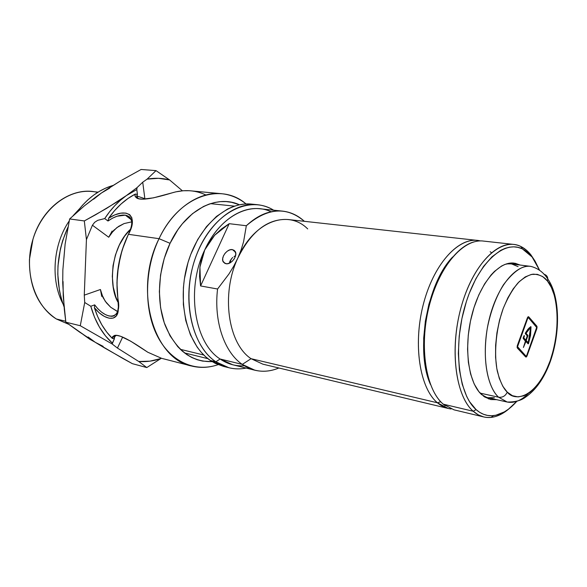 <?xml version="1.0" encoding="UTF-8"?>
<svg xmlns="http://www.w3.org/2000/svg" width="587" height="587" viewBox="0 0 587 587"><rect width="100%" height="100%" fill="white"/><g stroke="black" fill="none" stroke-linecap="round" stroke-linejoin="round"><path stroke-width="0.88" d="M159.048 238.682L170.054 243.319C185.595 209.75 216.515 194.128 239.474 204.782L231.704 202.332L226.193 201.59L220.551 201.635L214.849 202.464L209.133 204.093L203.454 206.507L192.492 213.661L182.432 223.698L177.89 229.693L170.054 243.319L164.177 258.64L160.552 274.987L159.348 291.607L160.603 307.749L164.235 322.711L170.047 335.837L177.729 346.616L182.161 350.997L186.915 354.658L191.942 357.571L197.188 359.721L202.588 361.093L212.193 361.636C191.384 362.128 175.704 350.006 165.152 325.286C156.149 301.307 158.006 268.699 170.054 243.319L159.048 238.682C173.158 208.715 198.927 191.201 221.541 193.703C230.566 194.627 238.748 198.046 246.07 203.96C220.829 181.926 178.888 195.86 159.048 238.682L128.45 234.323L159.048 238.682C144.402 269.176 143.8 309.151 157.125 335.566C170.443 362.047 195.339 372.672 218.122 364.644C209.229 367.733 200.38 368.196 191.567 366.017C153.317 358.995 133.337 289.208 159.048 238.682M98.073 192.14L92.24 191.531C67.96 188.743 41.369 209.559 32.593 240.509C23.649 271.392 34.648 305.827 56.352 318.983C38.104 306.627 29.13 286.801 29.445 259.505L32.975 239.21C42.484 206.323 72.627 185.793 97.596 192.433M94.566 341.876L89.686 339.198L90.743 339.469L83.589 334.795L89.686 339.198L94.558 341.876M112.961 185.455C99.093 189.557 86.993 198.56 76.648 212.465L82.437 205.318L87.808 199.925L93.502 195.244L99.467 191.296L105.631 188.133L112.961 185.455M67.945 227.169C55.934 254.237 54.642 280.813 64.071 306.891L61.319 298.71L59.478 290.851L57.797 274.327L57.988 265.845L60.417 248.947L62.633 240.714L67.945 227.169M136.749 195.963L144.857 198.7M79.355 208.928L73.081 215.715L79.355 208.928M69.207 220.969C53.057 244.368 50.423 280.058 62.875 303.67C50.423 280.058 53.057 244.368 69.207 220.969M56.352 318.983L65.715 321.265L56.352 318.983L68.606 324.259L56.352 318.983M221.541 193.703L189.52 190.724L183.335 190.731L175.814 191.854L153.42 197.856L142.443 199.176L138.943 198.78L136.477 197.804L134.981 195.831L135.281 194.07C125.178 199.309 116.292 207.358 108.632 218.225L114.722 214.923L120.709 213.184L125.889 213.096L129.698 214.644L131.84 217.755L132.251 222.268L131.048 227.932L128.45 234.323C118.647 255.147 115.184 276.888 118.068 299.546L118.559 306.341L117.958 311.961L116.197 315.96L113.232 318.088L109.153 318.22L104.288 316.393L99.159 312.79L94.404 307.705C98.337 320.267 104.303 330.488 112.293 338.376L112.535 336.747L114.538 335.507L117.165 335.471L120.592 336.285L130.563 341.106L147.785 352.237L161.608 358.327L191.567 366.017M112.139 231.007L108.727 237.243L110.899 233.648L116.886 227.602L124.07 223.581L131.745 221.849L124.07 223.581L118.625 226.384L113.673 230.39L108.727 237.243L92.423 225.225L94.639 222.334L97.684 220.352L104.728 218.562L108.001 221.02L112.455 218.181L117.062 216.229L125.361 215.158L131.429 219.854L125.361 215.158L129.815 217.065L131.693 221.233M230.61 262.536L230.434 260.254L230.61 262.536M120.489 255.837L117.437 273.403L120.489 255.837M138.356 198.619L136.786 196.63L137.424 194.304L135.281 194.07L127.988 198.479L121.032 204.027L114.546 210.638L108.632 218.225L108.001 221.02C114.326 216.581 120.108 214.629 125.361 215.158C132.787 216.794 133.726 223.324 128.193 234.749L122.162 249.959L118.354 266.197L116.938 282.78L118.369 306.95L117.796 310.772L116.571 313.671L113.871 315.923L112.08 316.32L108.918 315.982L105.322 314.559L101.558 312.145L97.919 308.872L94.668 304.866L90.794 306.26L84.719 302.496L84.271 295.151L100.421 289.508L102.996 297.521L106.452 302.877L110.752 307.28L117.591 311.477M136.463 197.797L138.246 198.545C136.573 197.379 136.301 195.963 137.424 194.304L136.8 189.572L137.087 187.583L142.729 182.212L144.916 199.118L142.729 182.212L137.087 187.583L126.352 195.603L136.8 189.572L137.424 194.304L135.281 194.07L134.951 195.251L135.296 196.63L136.463 197.797C141.592 201.891 161.983 195.919 173.304 192.499C184.832 189.374 195.698 190.203 205.905 194.987M103.143 346.359L95.373 342.382L104.031 347.643L132.361 363.669L146.794 367.557L132.361 363.669L122.624 358.319L95.373 342.382L79.538 332.051L65.839 322.197L80.28 325.726L65.839 322.197L64.291 309.18L62.721 283.088L62.853 269.976L65.113 244.163L69.64 218.958L84.323 220.939L86.428 239.599L84.271 295.151L84.719 302.496L80.28 325.726L112.168 343.997L117.444 348.069L122.668 337.063L117.444 348.069L112.168 343.997L114.406 338.772L114.296 336.975L116.197 335.39M146.794 367.557L160.926 358.532C153.611 361.049 146.222 362.032 138.745 361.489L146.794 367.557L160.926 358.532L149.898 361.159L138.745 361.489L146.794 367.557M117.444 348.069L138.745 361.489L117.444 348.069M128.193 234.749L128.45 234.323L128.193 234.749C118.53 255.264 115.118 276.69 117.958 299.01C122.316 319.277 107.289 321.815 94.668 304.866L94.404 307.705L97.684 316.635L101.815 324.802L106.717 332.081L112.293 338.376L114.406 338.772L112.344 343.094L105.433 335.815L99.438 327.142L94.514 317.222L90.794 306.26L94.668 304.866L94.404 307.705C104.31 320.238 117.334 322.248 118.258 310.42M118.068 299.546L117.958 299.01L118.068 299.546C115.184 276.888 118.647 255.147 128.45 234.323C139.082 215.517 126.755 206.514 108.632 218.225L108.001 221.02L104.728 218.562L109.549 211.804L114.795 205.685L120.423 200.27L126.352 195.603L106.585 208.4L84.323 220.939L69.64 218.958L84.455 205.773L101.419 193.006L120.526 180.877L141.115 169.474L156.017 170.626L147.11 179.13L142.729 182.212L147.11 179.13C154.836 177.788 162.328 178.059 169.592 179.938L156.017 170.626L141.115 169.474L120.526 180.877L106.034 189.895L101.419 193.006L109.703 188.133M182.396 190.804L169.592 179.938L158.527 178.316L147.11 179.13L156.017 170.626L169.592 179.938L182.396 190.804M63.058 281.533L63.22 296.149L65.839 322.197L87.184 337.165L95.373 342.382L88.131 337.011M93.582 199.257L101.419 193.006L96.943 196.161L84.455 205.773L69.64 218.958L65.113 244.163L63.902 258.324M115.412 335.5L114.788 335.463L115.412 335.5M108.727 237.243L92.423 225.225L86.428 239.599L84.271 295.151L100.421 289.508L101.734 296.435M118.339 302.767L115.793 296.795L113.24 286.97L112.308 276.426L113.042 265.625L115.419 255.015L119.33 245.058L124.613 236.179L130.446 229.29C110.312 247.861 108.368 287.403 118.339 302.767M95.725 214.695L84.323 220.939L86.428 239.599L92.423 225.225L94.639 222.334L97.684 220.352L104.728 218.562C110.95 209.053 118.156 201.407 126.352 195.603L116.82 202.038L95.725 214.695M112.344 343.094C102.336 334.076 95.153 321.801 90.794 306.26L84.719 302.496L80.28 325.726L112.168 343.997L112.344 343.094M126.352 195.603L136.8 189.572L137.087 187.583L126.352 195.603M116.879 311.183L110.752 307.28L105.19 301.197L101.375 293.603L100.421 289.508M112.293 338.376L114.406 338.772C113.878 337.121 114.414 336.013 116.021 335.441L114.069 335.632L112.293 338.376M147.785 352.237C137.835 345.53 119.645 333.034 114.076 335.632M255.661 204.738L251.64 204.115C226.281 201.187 197.386 227.213 187.18 265.493C176.79 303.699 187.737 345.472 210.351 360.447L215.862 361.812C193.277 346.792 182.366 304.822 192.793 266.41C203.036 227.925 231.946 201.752 257.275 204.68C263.086 205.289 268.53 207.123 273.623 210.19C248.969 194.627 212.949 212.934 196.961 253.753C180.664 294.388 190.415 345.163 215.862 361.812L220.11 359.009C194.297 342.815 185.808 288.833 204.738 249.923C219.714 216.816 249.284 201.304 271.084 211.768M437.418 402.785L440.734 401.75L437.418 402.785C419.925 388.337 412.947 345.383 423.051 305.438C433.008 265.427 457.412 237.786 477.444 240.413L480.379 240.934C460.406 235.578 434.754 261.817 423.814 302.518C412.698 343.124 419.448 388 437.418 402.785L251.067 358.694L437.418 402.785C441.673 406.38 446.252 408.442 451.154 408.963L448.211 408.457L437.418 402.785M229.994 261.105L229.341 263.203L231.682 258.537L229.994 261.105M232.804 257.444L231.682 258.537L232.804 257.444M235.35 255.851L234.044 256.541L235.35 255.851M232.401 249.614L235.526 252.205L232.401 249.614L235.16 251.412C238.095 255.646 231.205 264.891 225.98 263.724L223.339 262.037C220.286 257.854 227.103 248.528 232.401 249.614L229.965 249.835L227.418 251.089L225.144 253.18L223.486 255.8L222.686 258.551L222.877 261.024L224.924 263.416L227.162 263.761L229.722 263.027L232.21 261.318L234.235 258.889L235.49 256.123L235.783 253.445L234.367 250.466L232.401 249.614M477.444 240.413L288.048 219.516C268.039 218.364 251.317 231.183 237.882 257.957C220.793 293.948 228.02 343.659 251.067 358.694L242.292 364.41C253.819 372.099 266.006 373.295 278.862 367.99C270.834 371.358 262.851 372.099 254.905 370.228L242.292 364.41L220.11 359.009L232.797 364.791L254.905 370.228M180.341 349.324L203.806 355.04L180.341 349.324M282.582 211.122L259.938 208.774C240.068 206.36 217.256 222.488 204.738 249.923C185.808 288.833 194.297 342.815 220.11 359.009L242.292 364.41C224.359 352.273 213.661 321.353 217.572 289.009L200.585 285.942L229.201 223.684L246.327 225.738C258.082 214.813 270.167 209.941 282.582 211.122C290.69 212.039 297.954 215.436 304.374 221.321C286.676 206.228 267.327 207.703 246.327 225.738L243.612 241.602L241.169 249.746L237.882 257.957L233.751 266.116L228.908 274.034L217.572 289.009L200.585 285.942L199.94 267.092L204.738 249.923L214.673 235.226L229.201 223.684L246.327 225.738L243.612 241.602L241.169 249.746L237.882 257.957C254.01 221.13 288.048 209.075 307.698 228.923M217.572 289.009C213.661 321.353 224.359 352.273 242.292 364.41L251.067 358.694C228.02 343.659 220.793 293.948 237.882 257.957L233.751 266.116L228.908 274.034L217.572 289.009M251.067 358.694L262.888 364.175L448.211 408.457M490.145 251.728L491.517 252.681M229.201 223.684L200.585 285.942L199.573 276.367L199.94 267.092L201.671 258.243L204.738 249.923L209.097 242.218L214.673 235.226L221.409 229.025L229.201 223.684M250.172 203.997L244.552 204.056L238.858 204.914L233.149 206.595L227.477 209.082L216.5 216.412L206.419 226.699L197.687 239.562L190.738 254.457L188.031 262.477L184.347 279.192L183.401 287.703L183.357 304.543L185.756 320.509L190.452 334.906L197.181 347.137L201.209 352.288L205.619 356.742L210.351 360.447L223.412 366.376L228.915 367.748L215.862 361.812L210.351 360.447L215.356 363.39L223.478 366.391M244.302 365.738C235.717 366.361 227.653 364.123 220.11 359.009L215.862 361.812C225.342 368.1 235.438 370.192 246.158 368.078C240.332 369.245 234.58 369.135 228.915 367.748M513.742 244.419C520.309 245.234 526.04 248.734 530.942 254.912L539.6 270.299L535.183 261.325L532.262 257.121L525.563 250.752L521.843 248.661L517.91 247.354L513.801 246.841L509.56 247.156L505.216 248.308L500.814 250.289L492.038 256.746L483.593 266.344L475.859 278.759L469.204 293.493L466.379 301.542L461.918 318.558L459.203 336.131L458.352 353.469L459.394 369.781L462.248 384.353L466.753 396.592L469.549 401.684L476.072 409.594L473.232 411.26C478.691 416.029 484.649 418.076 491.106 417.401C497.262 416.689 503.345 413.718 509.34 408.493C500.755 415.941 492.222 418.758 483.739 416.946L478.31 414.855L473.232 411.26L443.258 404.172L473.232 411.26L476.072 409.594C458.44 394.464 452.856 346.638 465.3 305.057C477.554 263.343 503.844 239.415 522.423 248.932L532.262 257.121L530.942 254.912L526.157 249.945L520.838 246.481C501.746 236.634 474.656 261.105 462.05 303.956C449.238 346.668 455.057 395.799 473.232 411.26C456.246 396.658 449.759 352.633 459.995 311.528C470.092 270.35 494.217 241.829 513.742 244.419L483.365 241.066C463.414 238.447 439.047 266.227 429.068 306.429C418.942 346.565 425.839 389.695 443.258 404.172C427.314 390.766 419.881 353.411 427.013 315.828C434.057 278.223 454.323 247.325 473.724 241.969M429.933 383.135L426.037 369.942L423.917 354.775L423.675 338.266L425.362 321.155L428.906 304.22L434.145 288.224L440.822 273.894L444.601 267.547L452.694 256.945C426.866 283.323 415.09 350.989 430.498 384.536M496.712 399.681L490.438 399.461L481.597 394.603C468.323 382.614 463.576 347.761 471.728 315.579C479.762 283.338 498.708 260.929 514.153 263.137L520.133 265.053L515.415 263.343L512.084 263.013L516.024 264.539L512.069 263.013L505.128 264.348L501.577 266.021L494.518 271.355L491.077 274.965L484.568 283.947L478.787 294.953L474.01 307.544L470.444 321.177L468.265 335.258L467.568 349.155L468.36 362.26L470.598 374.014L474.164 383.942L478.875 391.661L484.517 396.907L490.827 399.549L496.712 399.681M488.435 398.881L490.108 398.962M516.809 401.317C509.281 409.865 501.489 414.635 493.432 415.625C487.159 416.264 481.369 414.253 476.072 409.594L479.711 412.36L483.556 414.305L487.562 415.427L491.679 415.735L495.876 415.236L504.336 411.905L508.518 409.132L516.611 401.537M445.239 405.734L443.258 404.172L454.008 409.836L483.739 416.946M530.942 254.912L534.992 261.017L530.942 254.912M528.946 328.14L529.606 327.627L530.582 327.913L528.161 329.901L525.974 333.123L527.904 335.559L526.223 340.497L528.219 342.749L530.105 335.309L530.582 327.913L528.212 342.749L526.268 340.621L525.416 340.475L527.331 342.581L528.183 342.727L527.331 342.581L525.416 340.475L526.253 340.313L527.845 335.911L527.214 335.801L527.845 335.911L527.823 335.294L526.018 333.284L525.306 333.167L526.018 333.284L530.45 327.766L528.938 328.14M528.366 393.525C521.278 400.576 514.219 403.408 507.19 402.029L498.583 397.223L480.129 393.121L498.583 397.223C485.735 385.343 481.281 350.688 489.338 318.653C497.292 286.559 515.797 264.209 530.787 266.373C522.922 264.913 513.801 271.055 503.426 284.805C496 296.963 490.607 311.528 487.254 328.5C480.988 368.431 491.29 391.081 498.583 397.223C502.553 397.678 505.451 395.983 507.263 392.131C503.521 388.755 500.234 381.895 497.409 371.564C494.107 356.617 495.112 331.362 503.198 308.505C507.645 297.829 512.62 289.259 518.108 282.795C523.531 277.834 528.527 274.958 533.113 274.151C539.438 274.393 544.215 276.682 547.451 281.026L547.818 278.928C547.671 276.455 546.365 274.892 543.892 274.224M547.818 278.928L547.451 281.026C554.891 287.96 563.366 321.118 550.18 360.741C535.843 399.402 514.234 401.464 507.263 392.131C505.451 395.983 502.553 397.678 498.583 397.223L507.19 402.029C514.953 402.132 520.97 400.576 525.248 397.37C535.902 390.098 544.252 378.16 550.305 361.555C560.629 332.33 559.939 296.083 547.818 279.023C543.577 272.405 537.897 268.186 530.787 266.373L510.734 263.879L506.456 263.886L510.771 263.886M511.937 264.077L518.101 266.63M494.437 397.7L487.812 397.685M487.481 397.612L483.446 396.159L487.467 397.612L507.19 402.029M547.51 280.843L547.847 281.533M547.451 281.026L542.689 276.58L537.266 274.327L531.382 274.423L525.248 276.917L519.106 281.775L513.221 288.841L507.836 297.873L503.198 308.505L499.508 320.297L496.947 332.748L495.619 345.303L495.582 357.424L496.822 368.592L499.273 378.336L502.81 386.283L507.263 392.131L512.429 395.697L518.101 396.907L524.03 395.763L530.002 392.373L535.792 386.914L541.207 379.628L546.049 370.793L550.18 360.741L553.453 349.83L555.772 338.428L557.056 326.922L557.254 315.689L556.366 305.13L554.392 295.599L551.391 287.461L547.451 281.026M526.994 356.03L526.356 356.999L525.681 356.955L517.411 348.098L517.074 347.049L527.434 317.736L528.073 316.789L528.755 316.877L536.789 326.093L537.105 327.142L526.994 356.03L525.681 356.955L517.411 348.098L517.301 345.618L527.434 317.736L528.454 316.694L536.789 326.093L535.946 325.954L527.999 316.848L535.946 325.954L536.789 326.093L536.885 328.537L536.423 328.463L536.885 328.537L526.994 356.03L526.502 355.935L526.994 356.03M525.548 356.815L526.025 356.17L525.548 356.815M536.224 326.614L535.946 325.954L536.224 326.614M525.277 356.03L517.103 347.343L525.424 356.008M525.981 356.111L525.138 355.949L525.981 356.111L517.719 347.247L517.081 347.13L517.719 347.247L517.661 346.007L517.206 345.926L517.661 346.007L527.794 318.147L527.317 318.066L528.3 317.618L536.496 326.922L536.54 328.148L526.642 355.649L525.981 356.111L526.642 355.649L536.65 327.443L528.454 317.714L527.794 318.147L517.551 346.726L525.981 356.111M525.284 333.269L526.972 335.148L527.823 335.294L526.972 335.148L525.284 333.269M525.475 332.822L526.033 332.917L525.475 332.822M527.676 343.351L527.904 342.698L527.676 343.351M530.2 327.7L530.186 327.069L530.2 327.7M525.769 340.056L523.802 337.914L524.352 336.226L523.787 337.591L523.311 337.51L523.802 337.914L523.2 337.804L524.03 335.735L523.215 338.45L525.438 341.186L523.406 347.489L525.923 341.443L528.146 343.865L528.476 343.637L527.838 343.527L528.476 343.637L530.545 335.353L531.015 326.937L530.773 326.658L527.955 329.197L525.372 333.005L525.35 333.724L527.251 335.837L525.893 339.924L527.287 335.969L525.299 333.189L530.861 326.629L530.545 335.353L528.476 343.637L528.146 343.865L525.959 341.465L525.328 341.495L525.798 341.575L523.406 347.489L525.468 341.01L523.193 337.833L525.893 339.924L524.917 339.91L523.149 337.98L524.961 339.902M527.038 335.603L526.972 335.148L527.038 335.603M528.212 342.749L527.412 342.595M525.732 340.034L524.888 339.888L525.732 340.034M524.352 336.226L523.861 336.138L524.352 336.226L524.345 335.559L524.352 336.226M530.465 327.759L529.694 327.634M525.886 341.451L525.38 341.363M526.253 340.313L525.409 340.167L526.253 340.313M137.028 194.965L137.402 197.841M114.238 338.127L115.397 335.705M251.64 204.115L257.275 204.68M225.181 263.519L223.339 262.037M210.454 203.645L234.47 206.132M184.487 352.912L207.937 358.679M520.838 246.481L522.423 248.932M491.106 417.401L493.432 415.625M525.27 356.03L526.113 356.192M527.537 317.501L528.3 317.618M530.501 327.751L529.657 327.612M525.915 341.443L525.38 341.348"/></g></svg>
